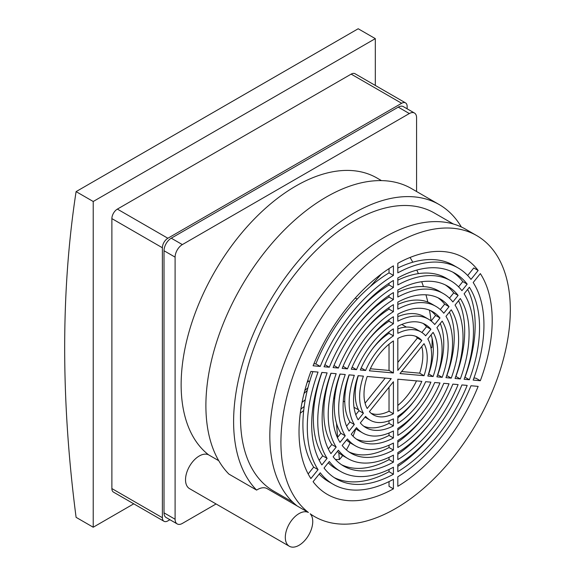 <?xml version="1.0" encoding="UTF-8"?>
<svg xmlns="http://www.w3.org/2000/svg" width="575" height="575" viewBox="0 0 575 575"><rect width="100%" height="100%" fill="white"/><g stroke="black" fill="none" stroke-linecap="round" stroke-linejoin="round"><path stroke-width="0.86" d="M133.752 503.829L93.222 527.232L76.094 517.342A1240.361 716.127 60 0 1 76.094 191.612L358.189 28.75L375.31 38.633L375.31 85.438M76.094 191.612L93.222 201.502L375.31 38.633M93.222 527.232L93.222 201.502M405.533 102.889L355.041 73.737A7.763 4.478 120 0 0 351.16 74.125L117.365 209.106A7.763 4.478 120 0 0 111.881 218.608L111.881 488.57A7.763 4.478 120 0 0 113.491 492.128L163.976 521.273A7.763 4.478 -60 0 1 162.373 517.723L162.373 247.76A7.763 4.478 -60 0 1 167.857 238.251L401.652 103.277A7.763 4.478 -60 0 1 405.533 102.889A7.763 4.478 -60 0 1 407.143 106.44L407.143 108.812M169.905 519.707L167.857 520.893A7.763 4.478 -60 0 1 163.976 521.273M216.071 503.959L182.347 523.43A10.242 5.915 -60 0 1 177.222 523.933L166.139 517.536A10.242 5.915 -60 0 1 164.019 512.842L164.019 250.736A10.242 5.915 -60 0 1 171.264 238.194L398.252 107.137A10.242 5.915 -60 0 1 403.37 106.634L414.46 113.031A10.242 5.915 -60 0 1 416.58 117.724L416.58 191.518M177.222 523.933A10.242 5.915 -60 0 1 175.102 519.247L175.102 257.14A10.242 5.915 -60 0 1 182.347 244.591L409.335 113.541A10.242 5.915 -60 0 1 414.46 113.031M289.326 546.25A19.406 11.205 -60 0 1 289.168 524.12A19.406 11.205 -60 0 1 308.408 512.469A162.215 93.653 120 0 1 317.752 323.79A162.215 93.653 120 0 1 476.725 235.606A162.215 93.653 120 0 1 476.725 422.912A162.215 93.653 120 0 1 314.511 516.566A162.215 93.653 120 0 1 310.191 513.791A19.406 11.205 -60 0 1 307.891 536.418A19.406 11.205 -60 0 1 289.326 546.25L189.549 488.649A19.406 11.205 -60 0 1 189.391 466.512A19.406 11.205 -60 0 1 208.632 454.868A162.215 93.653 -60 0 1 217.975 266.189A162.215 93.653 -60 0 1 376.948 178.006L381.469 180.615M208.632 454.868L218.737 460.697M308.408 512.469L297.325 506.072A162.215 93.653 120 0 1 306.662 317.393A162.215 93.653 120 0 1 465.635 229.209L476.725 235.606M297.261 506.022L267.152 488.642A19.406 11.205 120 0 0 256.63 490.101L228.915 474.102A170.322 98.339 -60 0 1 248.098 275.518A170.322 98.339 -60 0 1 411.492 188.578L439.207 204.578A170.322 98.339 -60 0 1 461.344 226.974M393.422 328.835L393.422 335.857A50.916 29.397 120 0 0 365.592 370.48L360.324 370.005A59.505 34.356 -60 0 1 393.422 328.835M393.422 304.649L393.422 311.664A80.514 46.482 120 0 0 347.451 368.855L342.183 368.388A89.103 51.441 -60 0 1 393.422 304.649M393.422 280.471L393.422 287.486A110.105 63.573 120 0 0 329.317 367.238L324.048 366.771A118.694 68.533 -60 0 1 393.422 280.471M369.402 370.817A44.706 25.81 -60 0 1 393.422 340.939L393.422 372.967L369.402 370.817M393.422 275.403A124.904 72.112 120 0 0 320.246 366.426L313.088 365.786A136.598 78.868 -60 0 1 393.422 265.851L393.422 275.403L389.031 272.866A124.904 72.112 120 0 0 315.855 363.896L320.246 366.426M393.422 299.575A95.306 55.028 120 0 0 338.38 368.05L333.119 367.576A103.903 59.987 -60 0 1 393.422 292.56L393.422 299.575L389.031 297.038A95.306 55.028 120 0 0 355.041 328.785M393.422 323.761A65.715 37.943 120 0 0 356.514 369.668L351.253 369.2A74.304 42.902 -60 0 1 393.422 316.739L393.422 323.761L389.031 321.224A65.715 37.943 120 0 0 366.44 342.477M358.132 375.669L363.4 376.136A50.916 29.397 120 0 0 363.4 413.238L358.132 419.793A59.505 34.356 -60 0 1 358.132 375.669M310.888 371.443L318.054 372.09A124.904 72.112 120 0 0 318.054 469.653L310.888 478.558A136.598 78.868 -60 0 1 310.888 371.443M339.99 374.045L345.252 374.519A80.514 46.482 120 0 0 345.252 435.814L339.99 442.362A89.103 51.441 -60 0 1 339.99 374.045M321.856 372.427L327.118 372.895A110.105 63.573 120 0 0 327.118 458.376L321.856 464.916A118.694 68.533 -60 0 1 321.856 372.427M367.209 408.502A44.706 25.81 -60 0 1 367.209 376.474L391.223 378.623L367.209 408.502M336.181 373.707A95.306 55.028 120 0 0 336.181 447.091L330.92 453.639A103.903 59.987 -60 0 1 330.92 373.232L336.181 373.707M354.322 375.324A65.715 37.943 120 0 0 354.322 424.53L349.061 431.077A74.304 42.902 -60 0 1 349.061 374.857L354.322 375.324M360.324 422.92L365.592 416.365A50.916 29.397 120 0 0 370.156 420.181A50.916 29.397 120 0 0 393.422 418.852L393.422 425.874A59.505 34.356 -60 0 1 365.865 427.62A59.505 34.356 -60 0 1 360.324 422.92M313.088 481.685L320.246 472.772A124.904 72.112 120 0 0 333.162 484.258A124.904 72.112 120 0 0 393.422 479.313L393.422 488.858A136.598 78.868 -60 0 1 327.319 494.385A136.598 78.868 -60 0 1 313.088 481.685M342.183 445.481L347.451 438.933A80.514 46.482 120 0 0 355.357 445.812A80.514 46.482 120 0 0 393.422 443.045L393.422 450.06A89.103 51.441 -60 0 1 351.066 453.251A89.103 51.441 -60 0 1 342.183 445.481M324.048 468.043L329.317 461.495A110.105 63.573 120 0 0 340.565 471.442A110.105 63.573 120 0 0 393.422 467.223L393.422 474.238A118.694 68.533 -60 0 1 336.267 478.882A118.694 68.533 -60 0 1 324.048 468.043M393.422 413.77A44.706 25.81 -60 0 1 373.261 414.805A44.706 25.81 -60 0 1 369.402 411.621L393.422 381.743L393.422 413.77L389.031 411.233L389.031 387.205M338.38 450.218A95.306 55.028 120 0 0 347.961 458.627A95.306 55.028 120 0 0 393.422 455.134L393.422 462.149A103.903 59.987 -60 0 1 343.67 466.066A103.903 59.987 -60 0 1 333.119 456.766L338.38 450.218M356.514 427.656A65.715 37.943 120 0 0 362.76 432.997A65.715 37.943 120 0 0 393.422 430.948L393.422 437.97A74.304 42.902 -60 0 1 358.462 440.436A74.304 42.902 -60 0 1 351.253 434.204L356.514 427.656M397.814 423.337L397.814 416.314A50.916 29.397 120 0 0 425.637 381.699L430.905 382.167A59.505 34.356 -60 0 1 397.814 423.337M397.814 486.328L397.814 476.776A124.904 72.112 120 0 0 470.982 385.746L478.148 386.386A136.598 78.868 -60 0 1 397.814 486.328M397.814 447.53L397.814 440.507A80.514 46.482 120 0 0 443.785 383.317L449.046 383.784A89.103 51.441 -60 0 1 397.814 447.53M397.814 471.701L397.814 464.686A110.105 63.573 120 0 0 461.919 384.934L467.18 385.408A118.694 68.533 -60 0 1 397.814 471.701M397.814 452.597A95.306 55.028 120 0 0 452.856 384.129L458.117 384.596A103.903 59.987 -60 0 1 397.814 459.619L397.814 452.597M397.814 428.418A65.715 37.943 120 0 0 434.714 382.504L439.983 382.979A74.304 42.902 -60 0 1 397.814 435.433L397.814 428.418M397.814 411.233L397.814 379.213L421.827 381.354A44.706 25.81 -60 0 1 397.814 411.233M480.341 380.729L473.182 380.089A124.904 72.112 120 0 0 473.182 282.526L480.341 273.614A136.598 78.868 -60 0 1 480.341 380.729L475.949 378.192L473.937 378.012M433.104 376.51L427.836 376.036A50.916 29.397 120 0 0 427.836 338.934L433.104 332.379A59.505 34.356 -60 0 1 433.104 376.51L428.713 373.973A59.505 34.356 120 0 0 431.063 334.916M451.246 378.127L445.977 377.66A80.514 46.482 120 0 0 445.977 316.358L451.246 309.81A89.103 51.441 -60 0 1 451.246 378.127L446.854 375.597A89.103 51.441 120 0 0 449.42 312.081M469.372 379.752L464.111 379.277A110.105 63.573 120 0 0 464.111 293.803L469.372 287.256A118.694 68.533 -60 0 1 469.372 379.752L464.988 377.214A118.694 68.533 120 0 0 467.662 289.39M397.814 297.038L397.814 290.023A103.903 59.987 -60 0 1 447.566 286.106A103.903 59.987 -60 0 1 458.117 295.413L452.856 301.954A95.306 55.028 120 0 0 443.268 293.545A95.306 55.028 120 0 0 397.814 297.038M397.814 321.224L397.814 314.209A74.304 42.902 -60 0 1 432.767 311.736A74.304 42.902 -60 0 1 439.983 317.975L434.714 324.523A65.715 37.943 120 0 0 428.476 319.175A65.715 37.943 120 0 0 397.814 321.224M397.814 370.429L397.814 338.409A44.706 25.81 -60 0 1 417.967 337.374A44.706 25.81 -60 0 1 421.827 340.551L397.814 370.429M397.814 263.314A136.598 78.868 -60 0 1 463.917 257.787A136.598 78.868 -60 0 1 478.148 270.487L470.982 279.4A124.904 72.112 120 0 0 458.067 267.914A124.904 72.112 120 0 0 397.814 272.866L397.814 263.314M397.814 277.933A118.694 68.533 -60 0 1 454.962 273.29A118.694 68.533 -60 0 1 467.18 284.136L461.919 290.677A110.105 63.573 120 0 0 450.671 280.729A110.105 63.573 120 0 0 397.814 284.956L397.814 277.933M455.048 378.472A95.306 55.028 120 0 0 455.048 305.081L460.309 298.533A103.903 59.987 -60 0 1 460.309 378.939L455.048 378.472M397.814 302.112A89.103 51.441 -60 0 1 440.162 298.921A89.103 51.441 -60 0 1 449.046 306.691L443.785 313.238A80.514 46.482 120 0 0 435.872 306.36A80.514 46.482 120 0 0 397.814 309.134L397.814 302.112M436.907 376.848A65.715 37.943 120 0 0 436.907 327.642L442.175 321.094A74.304 42.902 -60 0 1 442.175 377.322L436.907 376.848M397.814 326.298A59.505 34.356 -60 0 1 425.371 324.559A59.505 34.356 -60 0 1 430.905 329.259L425.637 335.814A50.916 29.397 120 0 0 421.073 331.991A50.916 29.397 120 0 0 397.814 333.327L397.814 326.298M424.027 375.698L400.006 373.556L424.027 343.678A44.706 25.81 -60 0 1 424.027 375.698L419.635 373.161A44.706 25.81 120 0 0 421.762 346.488M256.63 490.101A170.322 98.339 -60 0 1 275.813 291.518A170.322 98.339 -60 0 1 439.207 204.578M292.797 502.155L273.75 491.165A160.59 92.719 -60 0 1 249.133 362.48A160.59 92.719 -60 0 1 354.042 220.965A160.59 92.719 -60 0 1 434.341 213.009L453.38 224.006M393.422 335.857L389.031 333.327A50.916 29.397 120 0 0 372.14 349.327M361.222 367.957L365.592 370.48M389.031 333.327L389.031 331.904M393.422 311.664L389.031 309.134A80.514 46.482 120 0 0 360.741 335.635M343.146 366.117A80.514 46.482 120 0 0 343.059 366.325L347.451 368.855M389.031 309.134L389.031 307.539M393.422 287.486L389.031 284.956A110.105 63.573 120 0 0 349.348 321.942M325.587 363.091A110.105 63.573 120 0 0 324.925 364.701L329.317 367.238M389.031 284.956L389.031 283.274M393.422 372.967L389.031 370.429L389.031 344.188M370.336 368.762L389.031 370.429M313.928 363.723L315.855 363.896M389.031 272.866L389.031 268.618M300.279 413.202A136.598 78.868 120 0 0 303.686 410.521M313.806 401.688A136.598 78.868 120 0 0 314.762 400.775M478.148 270.487L473.757 267.957L467.676 275.518M389.031 481.591L389.031 486.328L393.422 488.858M333.974 365.513L338.38 368.05M334.37 364.6A95.306 55.028 120 0 0 333.989 365.513M389.031 297.038L389.031 295.399M352.137 367.137L356.514 369.668M389.031 321.224L389.031 319.7M358.318 375.683A50.916 29.397 120 0 0 359.008 410.708L363.4 413.238M355.781 414.719L359.008 410.708M312.908 371.63A124.904 72.112 120 0 0 313.662 467.116L318.054 469.653M308.171 473.944L313.662 467.116M340.134 374.059A80.514 46.482 120 0 0 340.86 433.277L345.252 435.814M337.417 437.561L340.86 433.277M321.978 372.435A110.105 63.573 120 0 0 322.726 455.838L327.118 458.376M319.183 460.252L322.726 455.838M365.082 403.154L385.228 378.084M328.289 448.917L331.797 444.561L336.181 447.091M331.049 373.247A95.306 55.028 120 0 0 331.797 444.561M346.574 426.168L349.931 421.993L354.322 424.53M349.219 374.871A65.715 37.943 120 0 0 349.931 421.993M364.96 417.148A50.916 29.397 120 0 0 365.772 417.644L370.156 420.181M363.752 426.212A59.505 34.356 120 0 0 389.031 423.337L393.422 425.874M389.031 423.337L389.031 420.763M319.161 474.123A124.904 72.112 120 0 0 328.771 481.728L333.162 484.258M346.531 440.076A80.514 46.482 120 0 0 350.973 443.275L355.357 445.812M348.924 451.893A89.103 51.441 120 0 0 389.031 447.53L393.422 450.06M389.031 447.53L389.031 445.187M328.268 462.796A110.105 63.573 120 0 0 336.174 468.912L340.565 471.442M334.111 477.545A118.694 68.533 120 0 0 389.031 471.701L393.422 474.238M389.031 471.701L389.031 469.473M371.177 413.346A44.706 25.81 120 0 0 389.031 411.233M393.422 462.149L389.031 459.619L389.031 457.341M337.388 451.447A95.306 55.028 120 0 0 343.57 456.09L347.961 458.627M341.521 464.722A103.903 59.987 120 0 0 389.031 459.619M393.422 437.97L389.031 435.433L389.031 433.004M355.709 428.655A65.715 37.943 120 0 0 358.369 430.459L362.76 432.997M356.335 439.056A74.304 42.902 120 0 0 389.031 435.433M397.814 417.738A59.505 34.356 120 0 0 414.704 400.315M397.814 442.103A89.103 51.441 120 0 0 426.097 414.007M397.814 466.368A118.694 68.533 120 0 0 437.496 427.699M461.251 386.551A118.694 68.533 120 0 0 461.933 384.941M397.814 454.243A103.903 59.987 120 0 0 431.796 420.85M452.475 385.042A103.903 59.987 120 0 0 452.863 384.129M397.814 429.942A74.304 42.902 120 0 0 420.404 407.165M397.814 405.454A44.706 25.81 120 0 0 416.501 380.88M458.117 295.413L453.725 292.876A103.903 59.987 120 0 0 445.323 284.92M443.268 293.545L438.883 291.015A95.306 55.028 120 0 0 397.814 292.301M449.449 298.188L453.725 292.876M439.983 317.975L435.591 315.438A74.304 42.902 120 0 0 430.51 310.586M428.476 319.175L424.084 316.645A65.715 37.943 120 0 0 397.814 316.638M431.128 320.987L435.591 315.438M421.827 340.551L417.436 338.014A44.706 25.81 120 0 0 415.668 336.289M397.814 362.43L417.436 338.014M458.067 267.914L453.675 265.377A124.904 72.112 120 0 0 397.814 268.051M458.57 286.846L462.789 281.599L467.18 284.136M462.789 281.599A118.694 68.533 120 0 0 452.726 272.097M450.671 280.729L446.279 278.199A110.105 63.573 120 0 0 397.814 280.169M455.788 376.395L460.309 378.939M455.918 376.402A103.903 59.987 120 0 0 458.548 300.725M440.306 309.566L444.655 304.153L449.046 306.691M444.655 304.153A89.103 51.441 120 0 0 437.92 297.749M435.872 306.36L431.48 303.83A80.514 46.482 120 0 0 397.814 304.455M437.625 374.771L442.175 377.322M437.783 374.785A74.304 42.902 120 0 0 440.263 323.466M421.878 332.494L426.513 326.722L430.905 329.259M426.513 326.722A59.505 34.356 120 0 0 423.092 323.43M421.073 331.991L416.681 329.461A50.916 29.397 120 0 0 397.814 328.878M401.616 371.551L419.635 373.161M308.624 381.074A106.842 61.69 -60 0 1 307.115 382.504M300.862 409.127A132.221 76.338 120 0 0 304.189 406.46M314.697 397.066A132.221 76.338 120 0 0 315.517 396.268M304.8 390.526A113.828 65.722 120 0 0 307.934 387.708M305.275 399.711A125.235 72.306 -60 0 1 302.055 402.378M357.276 299L355.206 298.109M304.053 393.422A125.235 72.306 120 0 0 307.244 390.454M333.248 456.6L333.277 456.967M338.812 452.733L339.358 459.598A132.502 41.695 92 0 0 342.678 455.558M346.38 449.902A132.502 41.695 92 0 0 350.139 442.779M353.028 436.202A132.502 41.695 92 0 0 355.839 428.756M334.305 395.895L334.592 399.539M336.468 423.15L337.597 437.345M335.405 459.461L339.358 459.598M430.919 347.537L431.926 347.667A132.502 104.499 84.9 0 0 432.105 338.452M431.049 320.922A132.502 104.499 84.9 0 0 429.475 310.148M427.814 302.069A132.502 104.499 84.9 0 0 425.96 294.81M423.43 286.602A132.502 104.499 84.9 0 0 421.691 281.721M418.392 273.614A132.502 104.499 84.9 0 0 416.782 270.085M412.778 262.207A132.502 104.499 84.9 0 0 410.068 257.463M430.955 347.753L431.926 347.667M370.106 286.724L381.534 273.873M162.373 517.723L111.881 488.57M162.373 247.76L111.881 218.608M167.857 238.251L117.365 209.106M401.652 103.277L351.16 74.125M398.252 107.137L409.335 113.541M171.264 238.194L182.347 244.591M164.019 250.736L175.102 257.14M164.019 512.842L175.102 519.247M314.511 516.566L310.68 514.359M307.733 380.557L309.623 381.649M325.587 390.863L326.097 391.158M334.118 395.787L334.93 396.254M343.275 401.077L344.777 401.947M353.999 407.265L358.57 409.903M373.398 308.056L373.908 308.344M381.929 312.98L382.742 313.447M401.81 324.458L406.374 327.096"/></g></svg>
